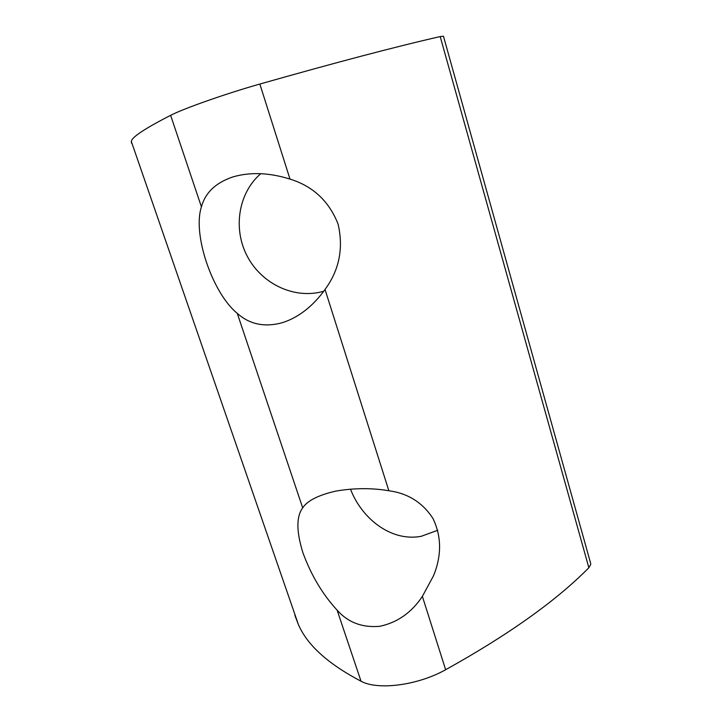 <?xml version="1.0" encoding="UTF-8"?>
<svg xmlns="http://www.w3.org/2000/svg" width="722" height="722" viewBox="0 0 722 722"><rect width="100%" height="100%" fill="white"/><g stroke="black" fill="none" stroke-linecap="round" stroke-linejoin="round"><path stroke-width="1.08" d="M388.86 490.743C407.822 493.297 422.496 502.494 432.893 518.342C441.575 536.265 441.792 555.389 433.543 575.705L422.379 596.381C411.63 612.545 397.452 622.517 379.853 626.299C362.263 627.86 348.022 622.472 337.111 610.144C322.544 594.296 311.173 575.226 302.987 552.935C296.3 531.636 296.21 516.618 302.698 507.864L302.978 507.485C307.644 500.581 318.474 495.148 335.468 491.168C353.843 487.991 371.64 487.846 388.86 490.743L325.017 289.468C319.106 297.807 312.328 304.937 304.693 310.857C296.67 316.931 288.538 321.055 280.317 323.221C263.476 327.265 249.126 323.979 237.258 313.357C212.548 293.222 192.269 234.235 201.438 206.889C205.21 192.864 215.508 182.937 232.322 177.116L233.143 176.854C250.39 171.899 269.342 172.639 290 179.101C313.059 186.231 329.088 201.239 338.095 224.118C343.636 248.269 339.286 270.055 325.017 289.468M350.477 489.11C361.307 517.701 390.349 542.032 421.143 536.329L437.749 530.273M260.75 173.677C238.034 193.27 232.782 229.352 247.484 256.671C262.023 284.08 294.287 299.269 322.608 291.544L323.745 291.228M588.863 567.736L440.203 36.578L443.47 36.235L590.614 563.214L590.74 564.423L588.863 567.736C556.283 600.758 508.55 634.755 445.645 669.727C417.686 685.413 377.904 690.476 361.036 681.234C327.932 663.834 307.04 644.899 298.348 624.413L294.865 615.352M440.203 36.578C396.477 46.524 336.362 62.345 259.848 84.05C225.751 93.707 183.749 108.508 170.627 115.33C144.644 128.651 131.548 137.37 131.332 141.476L131.53 143.182M445.645 669.727L422.379 596.381M361.036 681.234L337.111 610.144M302.698 507.864L237.258 313.357M290 179.101L259.848 84.05M201.438 206.889L170.627 115.33M131.332 141.476L298.348 624.413"/></g></svg>

